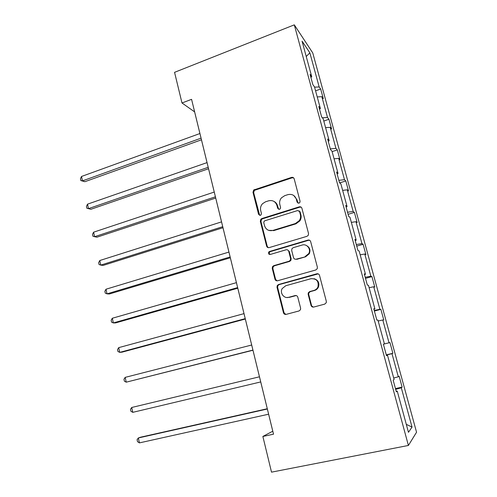 <?xml version="1.0" encoding="UTF-8"?>
<svg xmlns="http://www.w3.org/2000/svg" width="497" height="497" viewBox="0 0 497 497"><rect width="100%" height="100%" fill="white"/><g stroke="black" fill="none" stroke-linecap="round" stroke-linejoin="round"><path stroke-width="0.75" d="M298.97 203.192L299.79 202.602L300.064 201.242L294.181 178.821C293.721 177.584 292.839 177.118 291.534 177.404L253.681 190.016L252.985 192.271L258.564 214.331L260.36 215.344L261.049 214.903L261.422 213.43L260.689 210.56C260.136 207.988 260.751 205.702 262.54 203.695L265.535 201.807L268.61 200.819C272.698 199.943 275.468 201.478 276.922 205.416L277.668 208.305L279.494 209.324L280.246 208.815L280.569 207.392L279.823 204.497C279.271 202.049 279.817 199.825 281.451 197.831L284.738 195.656L287.869 194.65C292.031 193.755 294.858 195.296 296.342 199.266L297.107 202.173L298.97 203.192M311.029 305.413C311.501 306.711 312.414 307.252 313.756 307.04L324.721 304.127L326.262 302.704L326.324 301.331L319.515 275.381C319.037 274.089 318.123 273.567 316.782 273.804L278.55 284.52L277.251 285.533L277.009 287.254L283.464 312.768C283.924 314.054 284.812 314.589 286.117 314.384L299.051 310.948L300.499 309.706L300.623 308.19L297.79 297.163C297.324 295.877 296.429 295.342 295.112 295.566L288.707 297.312C283.955 298.846 279.538 292.876 282.203 288.564L285.756 285.738L310.948 278.711C316.589 278.488 318.931 281.215 317.968 286.887C317.173 288.676 315.843 289.85 313.998 290.403L309.743 291.565L308.283 292.826L308.159 294.342L311.029 305.413L313.315 307.109M294.299 24.85L174.559 72.332L181.989 102.978L191.569 99.338L273.524 434.185L262.863 436.447L271.517 472.15L408.404 445.455L294.299 24.85L312.762 52.943L416.554 432.235L408.404 445.455M306.966 236.323L308.302 235.255L308.538 233.534L301.915 208.305C301.449 207.056 300.561 206.566 299.244 206.839L261.832 218.55L260.838 219.202L260.322 221.277L266.603 246.096C267.051 247.344 267.914 247.841 269.194 247.599L306.966 236.323M310.656 241.604L317.372 267.193L317.235 268.728L315.781 269.983L277.599 280.762C276.301 280.985 275.425 280.47 274.971 279.202L272.244 268.399L272.542 266.591L273.772 265.665L289.024 261.248L290.329 260.229L290.577 258.496L288.732 251.314C288.272 250.053 287.384 249.544 286.079 249.792L270.269 254.464C268.666 254.445 268.138 253.65 268.697 252.078L269.517 251.488L307.947 240.088C309.283 239.834 310.184 240.337 310.656 241.604M396.177 391.238L397.246 391.083L396.339 391.829L393.177 380.186L394.115 379.565L387.517 355.318L386.517 355.697L383.398 344.222L384.429 343.967L377.931 320.068L376.838 320.087L373.769 308.786L374.887 308.873L368.476 285.321L367.302 284.998L364.276 273.853L365.475 274.288L359.163 251.066L357.902 250.407L354.92 239.424L356.2 240.194L349.975 217.295L348.633 216.313L345.695 205.485L347.061 206.572L340.917 184.002L339.501 182.697L336.599 172.024L338.041 173.428L331.99 151.163L330.493 149.554L327.635 139.03L329.151 140.738L323.18 118.783L321.609 116.876L318.788 106.495L320.385 108.501L314.489 86.845L312.849 84.652L310.072 74.413L311.731 76.706L302.064 41.152L309.855 52.819L319.173 86.95L320.671 89.013L323.305 98.661L321.832 96.685L327.504 117.454L328.933 119.255L331.605 129.034L330.194 127.319L335.941 148.367L337.308 149.901L340.01 159.804L338.668 158.357L344.496 179.69L345.788 180.945L348.534 190.985L347.26 189.817L353.162 211.43L354.386 212.412L357.163 222.581L355.964 221.699L361.946 243.611L363.096 244.294L365.916 254.607L364.786 254.01L370.849 276.22L371.924 276.612L374.781 287.061L373.725 286.769L379.876 309.283L380.876 309.364L383.771 319.956L382.796 319.975L389.027 342.806L389.946 342.57L392.878 353.311L391.984 353.647L398.302 376.788L399.147 376.235L402.116 387.12L401.303 387.784L412.038 427.097L408.459 432.303L397.246 391.083M393.699 378.037L398.302 376.788M386.343 355.063L391.984 353.647M386.473 355.541L387.517 355.318M384.417 343.924L389.027 342.806M378.186 321.012L382.796 319.975M374.235 310.501L379.876 309.283M369.122 287.682L373.725 286.769M373.881 309.196L374.887 308.873M365.208 277.289L370.849 276.22M360.176 254.806L364.786 254.01M364.5 274.673L365.475 274.288M356.306 244.53L361.946 243.611M351.354 222.37L355.964 221.699M355.249 240.647L356.2 240.194M347.521 212.213L353.162 211.43M342.65 190.376L347.26 189.817M346.129 207.094L347.061 206.572M338.855 180.33L344.496 179.69M334.065 158.81L338.668 158.357M337.14 174.006L338.041 173.428M330.306 148.87L335.941 148.367M325.591 127.661L330.194 127.319M328.268 141.378L329.151 140.738M322.367 117.795L327.504 117.454M317.229 96.921L321.832 96.685M319.528 109.203L320.385 108.501M314.576 87.155L319.173 86.95M309.855 52.819L306.239 56.496M181.989 102.978L194.625 111.887L272.785 431.21L262.863 436.447M310.898 77.464L311.731 76.706M395.668 389.362L401.303 387.784M412.038 427.097L406.291 424.345M315.583 90.858L320.671 89.013M323.796 121.044L328.933 119.255M332.114 151.628L337.308 149.901M339.699 182.884L345.788 180.945M348.093 214.313L354.386 212.412M356.74 246.127L363.096 244.294M365.5 278.363L371.924 276.612M374.378 311.035L380.876 309.364M386.293 354.864L392.878 353.311M395.457 388.592L402.116 387.12M298.051 203.192L296.895 199.608L293.777 195.52M274.052 201.459C275.823 202.347 276.978 203.776 277.525 205.739L278.711 209.349M293.671 177.907L292.099 177.814L254.34 190.376L253.65 192.625L259.701 215.394M301.225 207.212L299.79 207.162L262.478 218.835L261.484 219.481L260.968 221.556L267.231 246.307L268.299 247.661M299.567 211.567L297.697 210.535L264.826 220.78L264.112 221.258L263.77 222.693L264.541 225.737C265.963 229.689 268.728 231.26 272.841 230.446L295.386 223.544L299.343 220.581C300.53 218.723 300.871 216.748 300.374 214.648L299.567 211.567L300.107 211.877L299.132 210.846M268.771 230.397L272.841 230.446M300.107 211.877L300.915 214.952C301.418 217.04 301.07 219.015 299.89 220.867L295.945 223.818L273.456 230.695M287.645 249.935L289.304 251.507L291.149 258.664L290.9 260.397L289.602 261.416L274.387 265.82L273.164 266.734L272.859 268.548L275.587 279.314L276.978 280.836M309.693 240.306L308.475 240.312L270.144 251.681L269.331 252.271L269.778 254.52M305.077 256.601L308.774 253.557C311.333 249.152 306.792 243.431 302.077 245.071L293.23 247.68L291.95 248.668L291.677 250.445L293.528 257.632C293.994 258.9 294.883 259.415 296.2 259.173L305.612 256.781L309.296 253.75C310.749 249.916 309.693 247.115 306.127 245.356M295.261 259.229L296.2 259.173M305.612 256.781L296.759 259.341M314.085 278.705C318.123 280.035 319.583 282.793 318.471 286.98C317.67 288.763 316.353 289.931 314.508 290.484L310.265 291.646L308.811 292.901L308.687 294.41L311.544 305.45M286.931 297.51L288.707 297.312M296.206 295.553L289.285 297.374M318.186 273.872L279.159 284.619L277.86 285.626L277.618 287.347L284.054 312.787L285.831 314.439M199.924 133.525L81.502 176.472L82.459 180.889L84.869 181.703L201.459 139.8M84.869 181.703L80.831 180.56L82.459 180.889L201.055 138.166M80.831 180.56L80.446 178.796L81.502 176.472M207.038 162.612L87.522 204.161L88.491 208.628L90.876 209.287L208.541 168.75M90.876 209.287L86.832 208.212L88.491 208.628L208.187 167.303M86.832 208.212L86.447 206.429L87.522 204.161M214.25 192.059L93.61 232.18L94.592 236.696L96.958 237.187L215.717 198.054M93.61 232.18L92.51 234.385L92.902 236.187L94.592 236.696L215.412 196.812M221.544 221.879L99.773 260.527L100.767 265.1L103.109 265.423L222.979 227.732M99.773 260.527L98.654 262.671L99.052 264.497L100.767 265.1L222.724 226.694M228.937 252.078L106.01 289.217L107.017 293.845L109.334 293.994L230.335 257.781M106.01 289.217L104.867 291.298L105.271 293.143L107.017 293.845L230.13 256.949M236.423 282.656L112.322 318.248L113.341 322.932L115.633 322.907L237.783 288.21M112.322 318.248L111.154 320.267L111.564 322.137L113.341 322.932L237.634 287.595M244.008 313.638L118.708 347.633L119.74 352.373L122.007 352.162L245.325 319.031M118.708 347.633L117.522 349.59L117.932 351.478L119.74 352.373L245.232 318.639M251.687 345.011L125.176 377.378L126.219 382.174L252.967 350.248M125.176 377.378L123.964 379.261L124.38 381.18L126.219 382.174L252.923 350.081M132.78 412.342L130.904 411.236L130.487 409.304L131.724 407.484L259.465 376.801L131.724 407.484L132.78 412.342L260.72 381.932M267.28 408.739L140.539 437.211L138.352 437.963L139.421 442.883L268.622 414.2M267.349 409L138.352 437.963L137.085 439.708L137.514 441.671L139.421 442.883M296.895 199.608L296.342 199.266M278.27 208.622L277.668 208.305M277.525 205.739L276.922 205.416M259.217 214.629L258.564 214.331M253.65 192.625L252.985 192.271M255.141 189.904L254.483 189.537M292.099 177.814L291.534 177.404M297.66 202.509L297.107 202.173M267.231 246.307L266.603 246.096M260.968 221.556L260.322 221.277M262.478 218.835L261.832 218.55M299.79 207.162L299.244 206.839M295.945 223.818L295.386 223.544M300.915 214.952L300.374 214.648M275.587 279.314L274.971 279.202M272.859 268.548L272.244 268.399M274.387 265.82L273.772 265.665M289.602 261.416L289.024 261.248M291.149 258.664L290.577 258.496M289.304 251.507L288.732 251.314M270.144 251.681L269.517 251.488M308.475 240.312L307.947 240.088M308.687 294.41L308.159 294.342M310.265 291.646L309.743 291.565M314.508 290.484L313.998 290.403M295.672 295.628L295.112 295.566M284.054 312.787L283.464 312.768M277.618 287.347L277.009 287.254M279.159 284.619L278.55 284.52M317.285 273.934L316.782 273.804M254.34 190.376L253.681 190.016M261.484 219.481L260.838 219.202M299.89 220.867L299.343 220.581M273.164 266.734L272.542 266.591M290.9 260.397L290.329 260.229M269.331 252.271L268.697 252.078M309.296 253.75L308.774 253.557M308.811 292.901L308.283 292.826M318.471 286.98L317.968 286.887M277.86 285.626L277.251 285.533"/></g></svg>
